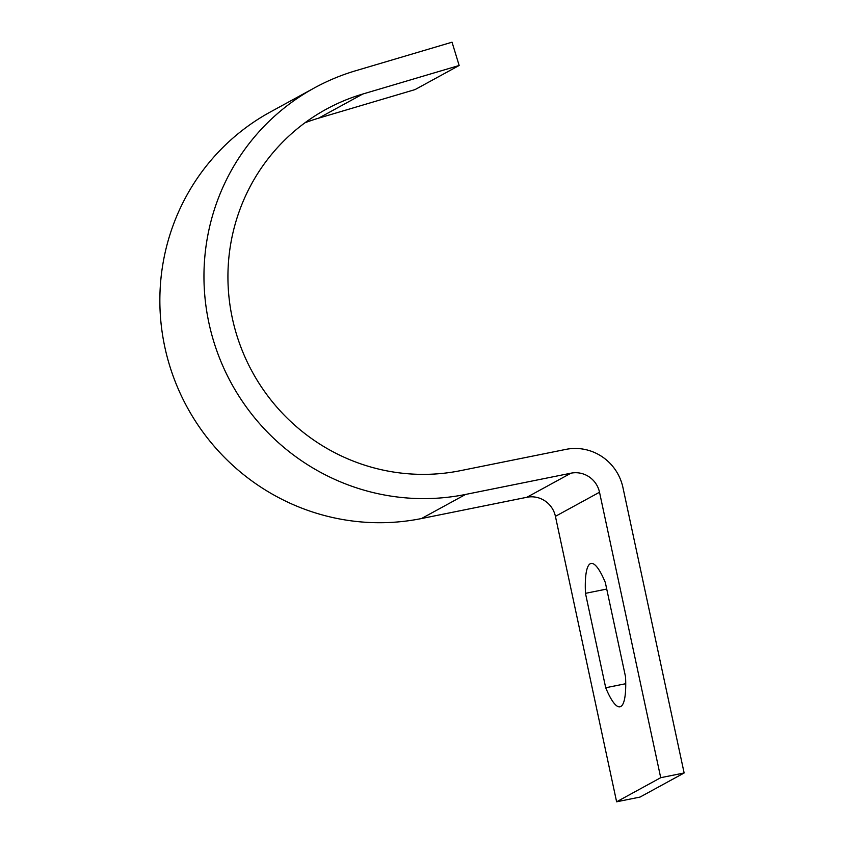 <?xml version="1.0" encoding="UTF-8"?>
<svg xmlns="http://www.w3.org/2000/svg" width="844" height="844" viewBox="0 0 844 844"><rect width="100%" height="100%" fill="white"/><g stroke="black" fill="none" stroke-linecap="round" stroke-linejoin="round"><path stroke-width="1.27" d="M565.891 449.388A48.741 47.697 -118.7 0 1 622.935 487.515L684.136 772.977L660.715 777.693L599.514 492.242A24.37 23.854 61.3 0 0 570.998 473.178L465.593 494.436A219.356 214.64 -118.7 0 1 217.931 353.879A219.356 214.64 -118.7 0 1 314.506 87.86A219.356 214.64 -118.7 0 1 355.598 70.769L452.036 42.2L459.157 65.484L362.72 94.053A194.985 190.797 61.3 0 0 326.195 109.245A194.985 190.797 61.3 0 0 240.35 345.702A194.985 190.797 61.3 0 0 460.497 470.657L565.891 449.388M660.715 777.693L616.616 801.8L640.037 797.074L684.136 772.977M605.707 687.754L585.472 593.343A73.122 14.422 78.6 0 1 591.053 563.454A73.122 14.422 78.6 0 1 605.317 582.497L625.552 676.909A73.122 14.422 78.6 0 1 619.971 706.797A73.122 14.422 78.6 0 1 605.707 687.754L625.742 683.714M616.616 801.8L555.415 516.338A24.37 23.854 61.3 0 0 526.888 497.274L421.494 518.543A219.356 214.64 -118.7 0 1 173.832 377.975A219.356 214.64 -118.7 0 1 270.397 111.957L314.506 87.86M304.958 122.791A194.985 190.797 61.3 0 1 318.621 118.16L415.058 89.591L459.157 65.484M606.72 589.059L585.472 593.343M555.415 516.338L599.514 492.242M526.888 497.274L570.998 473.178M421.494 518.543L465.593 494.436M318.621 118.16L362.72 94.053"/></g></svg>
